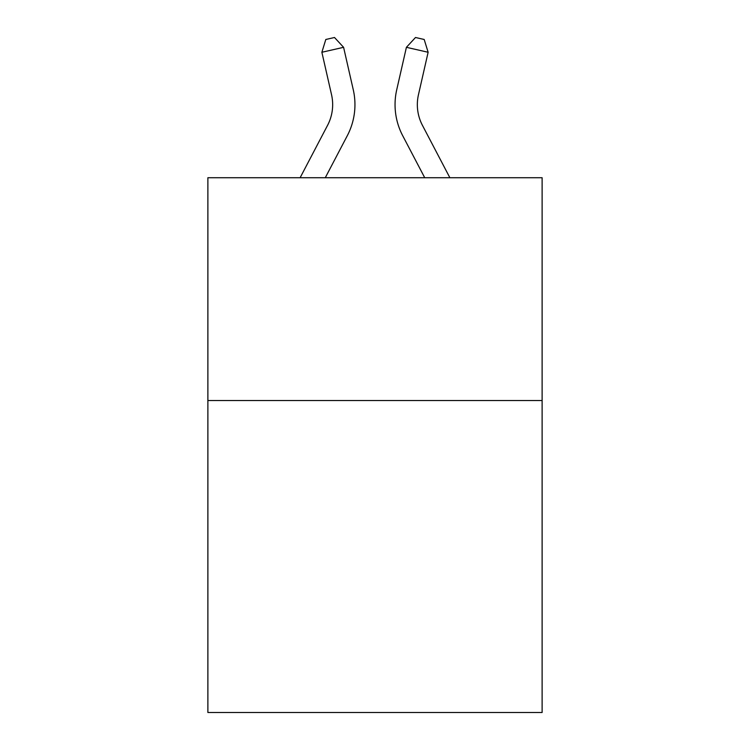 <?xml version="1.0" encoding="UTF-8"?>
<svg xmlns="http://www.w3.org/2000/svg" width="750" height="750" viewBox="0 0 750 750"><rect width="100%" height="100%" fill="white"/><g stroke="black" fill="none" stroke-linecap="round" stroke-linejoin="round"><path stroke-width="1.12" d="M542.119 400.547L542.119 712.5L207.881 712.5L207.881 177.731L542.119 177.731L542.119 400.547L207.881 400.547M300.122 177.731L327.572 125.325A44.569 44.569 0 0 0 331.547 94.744L321.872 52.266L325.809 39.478L334.5 37.5L343.594 47.316L353.278 89.794A66.844 66.844 0 0 1 347.316 135.666L325.275 177.731M449.878 177.731L422.428 125.325A44.569 44.569 0 0 1 418.453 94.744L428.128 52.266L406.406 47.316L396.722 89.794A66.844 66.844 0 0 0 402.684 135.666L424.725 177.731M321.872 52.266L343.594 47.316L353.278 89.794M428.128 52.266L424.191 39.478L415.5 37.5L406.406 47.316L396.722 89.794M422.428 125.325A44.569 44.569 0 0 1 418.453 94.744A44.569 44.569 0 0 0 422.428 125.325A44.569 44.569 0 0 1 418.453 94.744A44.569 44.569 0 0 0 422.428 125.325A44.569 44.569 0 0 1 418.453 94.744A44.569 44.569 0 0 0 422.428 125.325A44.569 44.569 0 0 1 418.453 94.744A44.569 44.569 0 0 0 422.428 125.325A44.569 44.569 0 0 1 418.453 94.744A44.569 44.569 0 0 0 422.428 125.325A44.569 44.569 0 0 1 418.453 94.744A44.569 44.569 0 0 0 422.428 125.325A44.569 44.569 0 0 1 418.453 94.744M327.572 125.325A44.569 44.569 0 0 0 331.547 94.744A44.569 44.569 0 0 1 327.572 125.325A44.569 44.569 0 0 0 331.547 94.744A44.569 44.569 0 0 1 327.572 125.325A44.569 44.569 0 0 0 331.547 94.744A44.569 44.569 0 0 1 327.572 125.325"/></g></svg>
